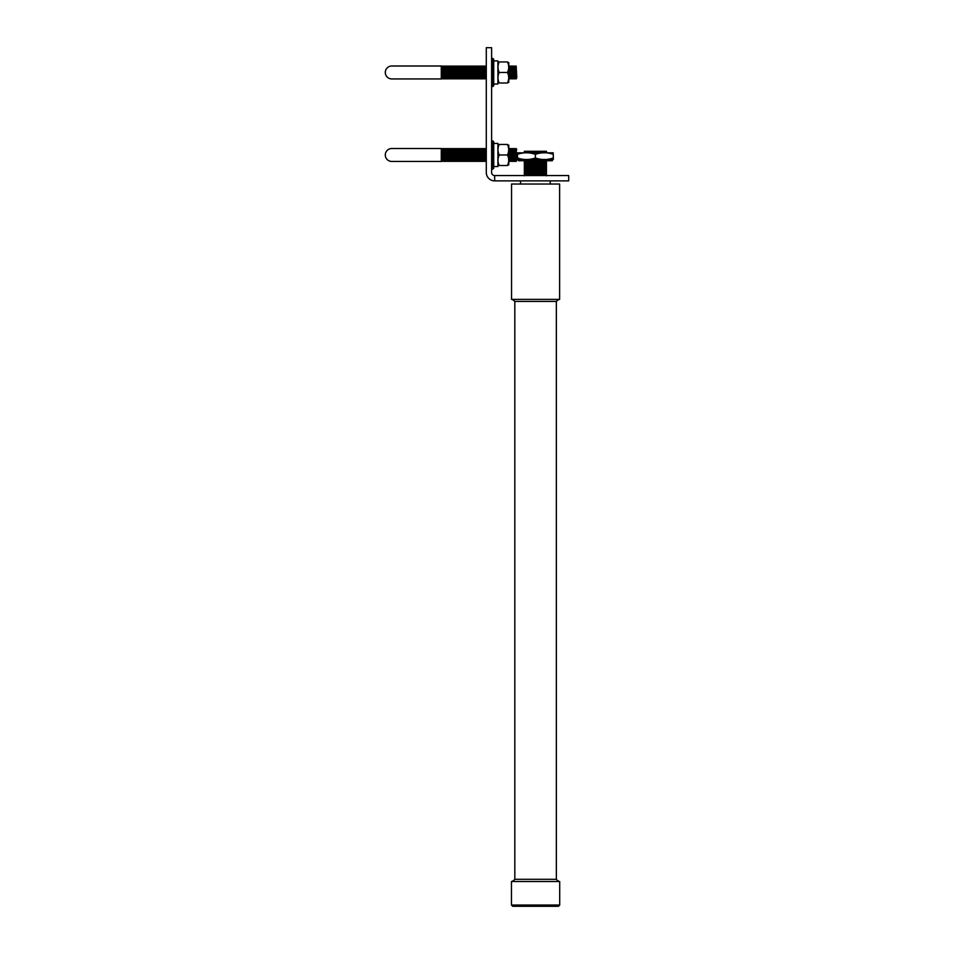 <?xml version="1.0" encoding="UTF-8"?>
<svg xmlns="http://www.w3.org/2000/svg" width="954" height="954" viewBox="0 0 954 954"><rect width="100%" height="100%" fill="white"/><g stroke="black" fill="none" stroke-linecap="round" stroke-linejoin="round"><path stroke-width="1.43" d="M546.451 151.292L524.342 151.292M546.439 152.819L546.439 151.388L524.342 151.388L524.342 152.819M546.439 175.798L546.439 161.81L524.342 161.81L524.342 175.798M546.439 161.81L546.439 160.94L524.342 160.94L524.342 161.81M546.439 163.563L524.342 163.563M546.439 162.693L524.342 162.693M546.439 165.304L524.342 165.304M546.439 164.434L524.342 164.434M546.439 167.057L524.342 167.057M546.439 166.187L524.342 166.187M546.439 168.81L524.342 168.81M546.439 167.928L524.342 167.928M546.439 170.551L524.342 170.551M546.439 169.681L524.342 169.681M546.439 172.304L524.342 172.304M546.439 171.434L524.342 171.434M546.439 174.045L524.342 174.045M546.439 173.175L524.342 173.175M546.439 174.928L524.342 174.928M511.463 905.036L512.715 906.3L558.448 906.3L559.7 905.036L559.7 881.508L511.463 881.508L511.463 905.036L559.7 905.036M559.569 881.508A6.511 6.511 0 0 1 556.349 879.302L514.814 879.302A6.511 6.511 0 0 1 511.594 881.508M556.349 879.302L556.349 301.404L514.814 301.404L514.814 879.302M511.857 299.377A8.562 8.562 0 0 1 514.814 301.404M559.306 299.377A8.562 8.562 0 0 0 556.349 301.404M511.547 299.377L559.616 299.377L559.616 184.027L511.547 184.027L511.547 299.377M550.243 180.878L550.243 184.027M520.538 180.878L520.538 184.027M546.439 160.94L546.439 160.069M524.342 160.069L524.342 160.94M517.462 159.425L517.462 157.935L517.462 159.425A5.903 5.903 0 0 0 517.795 159.485L552.998 159.485A5.903 5.903 0 0 0 553.32 159.425L553.32 157.935C547.334 160.069 541.359 160.069 535.397 157.935C529.398 160.069 523.424 160.069 517.462 157.935L517.462 154.369C523.46 152.235 529.434 152.235 535.397 154.369C541.383 152.235 547.357 152.235 553.32 154.369L553.32 159.425M553.32 152.878A5.903 5.903 0 0 0 552.998 152.819L517.795 152.819A5.903 5.903 0 0 0 517.462 152.878L517.462 154.369L517.462 152.878M518.451 159.485L518.451 160.749L552.342 160.749L552.342 159.485M535.397 157.935L535.397 154.369M551.15 158.781L553.32 157.935M486.29 172.495A8.395 8.395 0 0 0 494.685 180.878L568.715 180.878L568.715 175.56L494.685 175.56A3.065 3.065 0 0 1 491.62 172.495L491.62 47.7L486.29 47.7L486.29 172.495M494.685 175.56L494.685 180.878M385.285 72.468A6.463 6.463 0 0 1 391.736 66.005L441.285 66.005L441.285 78.932L391.736 78.932A6.463 6.463 0 0 1 385.285 72.468M508.78 82.414L508.78 62.535M507.468 72.468C509.114 75.986 509.114 79.492 507.468 82.998C509.114 82.998 509.114 82.998 507.468 82.998C509.114 82.998 509.114 82.998 507.468 82.998C509.114 82.998 509.114 82.998 507.468 82.998L499.216 82.998C497.583 79.48 497.583 75.974 499.216 72.468C497.583 68.95 497.583 65.444 499.216 61.938C497.583 61.938 497.583 61.938 499.216 61.938C497.583 61.938 497.583 61.938 499.216 61.938C497.583 61.938 497.583 61.938 499.216 61.938C497.583 61.938 497.583 61.938 499.216 61.938L507.468 61.938C509.114 61.938 509.114 61.938 507.468 61.938C509.114 61.938 509.114 61.938 507.468 61.938C509.114 61.938 509.114 61.938 507.468 61.938C509.114 61.938 509.114 61.938 507.468 61.938C509.114 65.456 509.114 68.962 507.468 72.468L499.216 72.468M509.233 77.668L508.78 66.351L509.233 67.269L509.865 66.005L509.865 78.932L509.233 77.668L508.78 78.598L509.233 77.668M510.497 77.668L509.865 66.005L510.497 67.269L511.129 66.005L511.129 78.932L510.497 77.668L509.865 78.932L510.497 77.668L511.129 78.932L511.749 77.668L512.381 66.005L512.381 78.932L511.749 77.668L511.129 78.932M513.013 77.668L513.646 66.005L513.646 78.932L513.013 77.668L512.381 78.932L511.749 77.668M514.278 77.668L514.898 66.005L514.898 78.932L514.278 77.668L513.646 78.932M515.53 77.668L516.162 66.005L516.162 78.932L515.53 77.668L514.898 78.932M516.162 78.932L516.794 77.668L516.162 66.005M499.216 82.998C497.583 82.998 497.583 82.998 499.216 82.998C497.583 82.998 497.583 82.998 499.216 82.998C497.583 82.998 497.583 82.998 499.216 82.998M493.719 84.024L497.916 84.024L497.916 60.913L493.719 60.913L497.916 60.913M493.719 59.255L492.884 58.421L493.719 59.255L493.719 85.681L492.884 86.516L492.884 58.421L491.62 58.421M443.169 78.932L443.801 77.668L443.169 78.932L442.549 77.668L441.917 78.932L441.917 66.005L441.285 66.005L442.549 67.269L443.169 66.005L443.169 78.932L442.549 67.269L443.169 66.005L443.801 67.269L444.433 66.005L444.433 78.932L443.169 66.005M444.433 78.932L445.685 66.005L445.685 78.932L445.065 77.668L444.433 78.932L443.801 77.668M445.685 78.932L446.949 66.005L446.949 78.932L446.317 77.668L445.685 78.932L445.065 77.668M446.949 78.932L448.201 66.005L448.201 78.932L447.581 77.668L446.949 78.932L446.317 77.668M448.833 77.668L448.833 67.269L449.465 66.005L449.465 78.932L448.833 77.668L448.201 78.932M451.349 77.668L451.981 78.932L451.981 66.005L450.717 78.932L450.097 77.668L450.717 66.005L450.717 78.932L450.097 77.668L449.465 78.932M453.865 77.668L454.498 78.932L454.498 66.005L453.233 78.932L451.981 66.005L452.613 67.269L453.233 66.005L453.233 78.932L452.613 77.668L451.981 78.932M455.13 77.668L455.762 66.005L455.762 78.932L455.13 77.668L454.498 78.932L455.13 77.668L455.762 78.932L456.382 77.668L457.014 66.005L457.014 78.932L456.382 77.668M457.646 77.668L457.646 67.269L458.278 66.005L458.278 78.932L457.646 77.668L457.014 78.932L457.646 77.668L458.278 78.932L458.898 77.668L459.53 66.005L459.53 78.932L458.898 77.668L459.53 78.932L460.162 77.668L460.794 66.005L460.794 78.932L460.162 77.668L459.53 78.932M460.794 78.932L462.046 66.005L462.046 78.932L461.414 77.668L460.794 78.932L460.162 77.668M462.678 77.668L463.31 66.005L463.31 78.932L462.678 77.668L462.046 78.932M463.93 77.668L464.562 66.005L464.562 78.932L463.93 77.668L463.31 78.932L463.93 77.668M465.194 77.668L465.826 66.005L465.826 78.932L465.194 77.668L464.562 78.932M466.458 77.668L467.078 66.005L467.078 78.932L466.458 77.668L465.826 78.932L466.458 77.668M467.71 77.668L467.71 67.269L468.342 66.005L468.342 78.932L467.71 77.668L467.078 78.932M468.974 77.668L468.974 67.269L469.595 66.005L469.595 78.932L468.974 77.668L468.342 78.932L468.974 77.668L469.595 78.932L470.227 77.668L469.595 66.005L470.227 67.269L470.859 66.005L470.859 78.932L470.227 77.668L469.595 78.932M472.111 78.932L472.743 77.668L473.375 78.932L473.375 66.005L472.111 78.932L471.491 67.269L472.111 66.005L472.111 78.932L471.491 77.668L470.859 78.932M474.627 78.932L475.259 77.668L475.891 78.932L475.891 66.005L475.259 77.668L474.627 78.932L474.007 77.668L474.627 66.005L474.627 78.932L474.007 77.668L473.375 78.932M476.523 77.668L475.891 66.005L476.523 67.269L477.143 66.005L477.143 78.932L476.523 77.668L475.891 78.932L475.259 77.668M479.039 77.668L479.671 78.932L479.671 66.005L479.039 67.269L478.407 66.005L479.039 77.668L478.407 78.932L477.775 77.668L478.407 66.005L478.407 78.932L477.775 77.668L477.143 78.932M480.291 77.668L479.671 66.005L480.291 67.269L480.923 66.005L480.923 78.932L480.291 77.668L479.671 78.932L480.291 77.668L480.923 78.932L481.555 77.668L482.187 66.005L482.187 78.932L481.555 77.668M484.704 78.932L485.324 77.668L485.956 78.932L485.956 66.005L485.324 67.269L484.704 66.005L485.324 67.269L484.704 78.932L484.072 77.668L484.704 78.932L484.704 66.005L484.072 67.269L483.439 66.005L484.072 67.269L483.439 78.932L482.807 67.269L483.439 66.005L483.439 78.932L482.807 77.668L482.187 78.932M385.285 154.977A6.463 6.463 0 0 1 391.736 148.514L441.285 148.514L441.285 161.441L391.736 161.441A6.463 6.463 0 0 1 385.285 154.977M508.78 164.923L508.78 145.044M507.468 154.977C509.114 158.495 509.114 162.001 507.468 165.507C509.114 165.507 509.114 165.507 507.468 165.507C509.114 165.507 509.114 165.507 507.468 165.507C509.114 165.507 509.114 165.507 507.468 165.507L499.216 165.507C497.583 161.989 497.583 158.483 499.216 154.977C497.583 151.459 497.583 147.953 499.216 144.448C497.583 144.448 497.583 144.448 499.216 144.448C497.583 144.448 497.583 144.448 499.216 144.448C497.583 144.448 497.583 144.448 499.216 144.448C497.583 144.448 497.583 144.448 499.216 144.448L507.468 144.448C509.114 144.448 509.114 144.448 507.468 144.448C509.114 144.448 509.114 144.448 507.468 144.448C509.114 144.448 509.114 144.448 507.468 144.448C509.114 144.448 509.114 144.448 507.468 144.448C509.114 147.965 509.114 151.471 507.468 154.977L499.216 154.977M509.233 160.177L509.233 149.778L509.865 148.514L509.865 161.441L509.233 160.177L508.78 161.107L509.233 160.177L509.865 161.441L510.497 160.177L511.129 148.514L511.129 161.441L510.497 160.177L511.129 161.441L511.749 160.177L512.381 148.514L512.381 161.441L511.749 160.177L511.129 161.441M513.646 161.441L514.278 160.177L514.898 161.441L514.898 148.514L514.278 160.177L513.646 161.441L513.013 160.177L513.646 148.514L513.646 161.441L513.013 160.177L512.381 161.441L511.749 160.177M514.898 161.441L516.162 148.514L516.162 161.441L515.53 160.177L514.898 161.441L514.278 160.177M515.53 160.177L516.162 161.441L516.794 160.177L516.162 148.514L516.794 149.778M499.216 165.507C497.583 165.507 497.583 165.507 499.216 165.507C497.583 165.507 497.583 165.507 499.216 165.507C497.583 165.507 497.583 165.507 499.216 165.507M493.719 166.533L497.916 166.533L497.916 143.422L493.719 143.422L497.916 143.422M493.719 141.764L492.884 140.93L493.719 141.764L493.719 168.19L492.884 169.037L492.884 140.93L491.62 140.93M441.917 161.441L442.549 160.177L443.169 161.441L443.169 148.514L441.917 161.441L441.917 148.514L391.736 148.514M443.169 161.441L444.433 148.514L444.433 161.441L443.801 160.177L443.169 161.441L442.549 160.177M444.433 161.441L445.685 148.514L445.685 161.441L445.065 160.177L444.433 161.441L443.801 160.177M445.685 161.441L446.949 148.514L446.949 161.441L446.317 160.177L445.685 161.441L445.065 160.177M446.949 161.441L448.201 148.514L448.201 161.441L447.581 160.177L446.949 161.441L446.317 160.177M448.201 161.441L449.465 148.514L449.465 161.441L448.833 160.177L448.201 161.441L447.581 160.177M449.465 161.441L450.717 148.514L450.717 161.441L450.097 160.177L449.465 161.441L448.833 160.177M450.717 161.441L451.981 148.514L451.981 161.441L451.349 160.177L450.717 161.441L450.097 160.177M451.981 161.441L452.613 160.177L451.981 148.514L452.613 149.778L453.233 148.514L453.233 161.441L452.613 160.177L451.981 161.441L451.349 160.177M453.865 160.177L453.865 149.778L454.498 148.514L454.498 161.441L453.865 160.177L453.233 161.441L453.865 160.177L454.498 161.441L455.13 160.177L455.762 148.514L455.762 161.441L455.13 160.177L454.498 161.441M455.762 161.441L457.014 148.514L457.014 161.441L456.382 160.177L455.762 161.441L455.13 160.177M457.646 160.177L458.278 148.514L458.278 161.441L457.646 160.177L457.014 161.441L456.382 160.177M459.53 161.441L460.162 160.177L460.794 161.441L460.794 148.514L460.162 149.778L459.53 148.514L460.162 149.778L459.53 161.441L458.898 149.778L459.53 148.514L459.53 161.441L458.898 160.177L458.278 161.441M461.414 160.177L461.414 149.778L462.046 148.514L462.046 161.441L461.414 160.177L460.794 161.441L461.414 160.177L462.046 161.441L462.678 160.177L463.31 148.514L463.31 161.441L462.678 160.177L462.046 161.441M464.562 161.441L465.194 160.177L465.826 161.441L465.826 148.514L465.194 149.778L464.562 148.514L465.194 160.177L464.562 161.441L463.93 160.177L464.562 148.514L464.562 161.441L463.93 160.177L463.31 161.441L462.678 160.177M466.458 160.177L466.458 149.778L467.078 148.514L467.078 161.441L466.458 160.177L465.826 161.441L466.458 160.177L467.078 161.441L467.71 160.177L468.342 148.514L468.342 161.441L467.71 160.177L467.078 161.441M468.342 161.441L469.595 148.514L469.595 161.441L468.974 160.177L468.342 161.441L467.71 160.177M469.595 161.441L470.859 148.514L470.859 161.441L470.227 160.177L469.595 161.441L468.974 160.177M470.859 161.441L472.111 148.514L472.111 161.441L471.491 160.177L470.859 161.441L470.227 160.177M472.111 161.441L473.375 148.514L473.375 161.441L472.743 160.177L472.111 161.441L471.491 160.177M473.375 161.441L474.627 148.514L474.627 161.441L474.007 160.177L473.375 161.441L472.743 160.177M474.627 161.441L475.891 148.514L475.891 161.441L475.259 160.177L474.627 161.441L474.007 160.177M478.407 161.441L479.039 160.177L479.671 161.441L479.671 148.514L479.039 160.177L478.407 161.441L477.775 160.177L478.407 161.441L478.407 148.514L477.775 160.177L477.143 161.441L476.523 160.177L477.143 148.514L477.143 161.441L476.523 160.177L475.891 161.441L475.259 160.177M479.671 161.441L480.923 148.514L480.923 161.441L480.291 160.177L479.671 161.441L479.039 160.177M480.923 161.441L482.187 148.514L482.187 161.441L481.555 160.177L480.923 161.441L480.291 160.177M482.187 161.441L483.439 148.514L483.439 161.441L482.807 160.177L482.187 161.441L481.555 160.177M484.704 161.441L485.324 160.177L485.956 161.441L485.956 148.514L485.324 160.177L484.704 161.441L484.072 160.177L484.704 148.514L484.704 161.441L484.072 160.177L483.439 161.441L482.807 160.177M492.884 86.516L491.62 86.516L493.719 85.681M441.917 78.932L441.285 78.932M486.29 78.264L485.956 78.932M477.775 67.269L477.143 66.005L477.775 67.269L478.407 66.005M475.259 67.269L474.627 66.005L475.259 67.269L475.891 66.005M474.007 67.269L473.375 66.005L474.007 67.269L474.627 66.005M472.743 67.269L472.111 66.005L472.743 67.269L473.375 66.005M468.974 67.269L468.342 66.005L468.974 67.269L469.595 66.005M467.71 67.269L467.078 66.005L467.71 67.269L468.342 66.005M465.194 67.269L464.562 66.005L465.194 67.269L465.826 66.005L466.458 67.269L467.078 66.005M460.162 67.269L459.53 66.005L460.162 67.269L460.794 66.005L461.414 67.269M458.898 67.269L458.278 66.005L458.898 67.269L459.53 66.005M457.646 67.269L457.014 66.005L457.646 67.269L458.278 66.005M455.13 67.269L454.498 66.005L455.13 67.269L455.762 66.005L456.382 67.269M453.865 67.269L453.233 66.005L453.865 67.269L454.498 66.005M451.349 67.269L450.717 66.005L451.349 67.269L451.981 66.005M450.097 67.269L449.465 66.005L450.097 67.269L450.717 66.005M447.581 67.269L446.949 66.005L447.581 67.269L448.201 66.005L448.833 67.269M445.065 67.269L444.433 66.005L445.065 67.269L445.685 66.005L446.317 67.269L446.949 66.005M486.29 66.685L485.956 66.005M482.187 66.005L482.807 67.269L483.439 66.005M481.555 67.269L480.923 66.005M471.491 67.269L470.859 66.005M462.046 66.005L462.678 67.269L463.31 66.005L463.93 67.269L464.562 66.005M498.06 61.938L497.916 62.535L498.06 61.938M515.53 67.269L514.898 66.005M514.278 67.269L513.646 66.005M513.013 67.269L512.381 66.005L511.749 67.269L511.129 66.005M516.794 160.177L516.162 161.441M492.884 169.037L491.62 169.037L493.719 168.19M485.956 161.441L486.29 160.773L485.956 161.441L485.324 160.177M486.29 149.194L485.956 148.514L486.29 149.194M485.324 149.778L484.704 148.514L485.324 149.778L485.956 148.514M482.807 149.778L482.187 148.514L482.807 149.778L483.439 148.514L484.072 149.778L484.704 148.514M481.555 149.778L480.923 148.514L481.555 149.778L482.187 148.514M480.291 149.778L479.671 148.514L480.291 149.778L480.923 148.514M479.039 149.778L478.407 148.514L479.039 149.778L479.671 148.514M475.259 149.778L474.627 148.514L475.259 149.778L475.891 148.514L476.523 149.778L477.143 148.514L477.775 149.778L478.407 148.514M474.007 149.778L473.375 148.514L474.007 149.778L474.627 148.514M472.743 149.778L472.111 148.514L472.743 149.778L473.375 148.514M471.491 149.778L470.859 148.514L471.491 149.778L472.111 148.514M470.227 149.778L469.595 148.514L470.227 149.778L470.859 148.514M468.974 149.778L468.342 148.514L468.974 149.778L469.595 148.514M467.71 149.778L467.078 148.514L467.71 149.778L468.342 148.514M466.458 149.778L465.826 148.514L466.458 149.778L467.078 148.514M462.678 149.778L462.046 148.514L462.678 149.778L463.31 148.514L463.93 149.778L464.562 148.514M461.414 149.778L460.794 148.514L461.414 149.778L462.046 148.514M456.382 149.778L455.762 148.514L456.382 149.778L457.014 148.514L457.646 149.778M455.13 149.778L454.498 148.514L455.13 149.778L455.762 148.514M453.865 149.778L453.233 148.514L453.865 149.778L454.498 148.514M451.349 149.778L450.717 148.514L451.349 149.778L451.981 148.514M450.097 149.778L449.465 148.514L450.097 149.778L450.717 148.514M448.833 149.778L448.201 148.514L448.833 149.778L449.465 148.514M447.581 149.778L446.949 148.514L447.581 149.778L448.201 148.514M446.317 149.778L445.685 148.514L446.317 149.778L446.949 148.514M445.065 149.778L444.433 148.514L445.065 149.778L445.685 148.514M443.801 149.778L443.169 148.514L443.801 149.778L444.433 148.514M442.549 149.778L441.917 148.514L442.549 149.778L443.169 148.514M458.278 148.514L458.898 149.778L459.53 148.514M498.06 144.448L497.916 145.044L498.06 144.448M515.53 149.778L514.898 148.514L515.53 149.778L516.162 148.514M514.278 149.778L513.646 148.514L514.278 149.778L514.898 148.514M511.749 149.778L511.129 148.514L511.749 149.778L512.381 148.514L513.013 149.778L513.646 148.514M509.233 149.778L508.78 148.86L509.233 149.778L509.865 148.514L510.497 149.778L511.129 148.514"/></g></svg>
